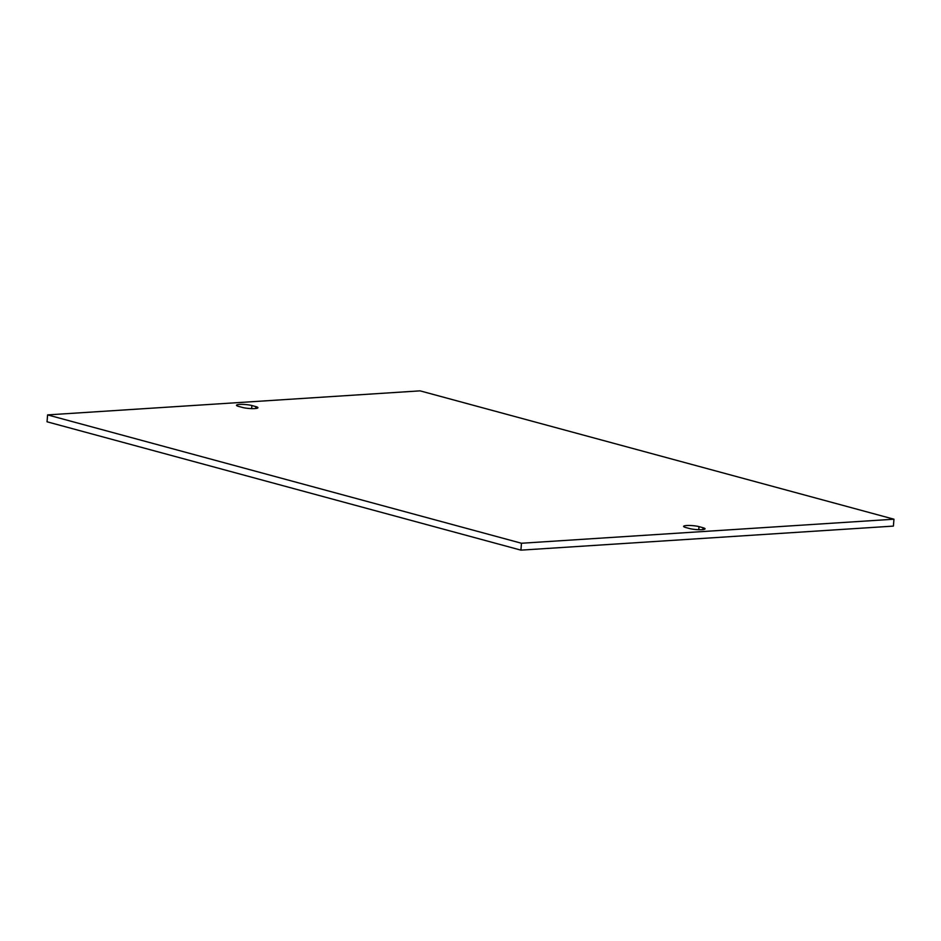 <?xml version="1.0" encoding="UTF-8"?>
<svg xmlns="http://www.w3.org/2000/svg" width="941" height="941" viewBox="0 0 941 941"><rect width="100%" height="100%" fill="white"/><g stroke="black" fill="none" stroke-linecap="round" stroke-linejoin="round"><path stroke-width="1.41" d="M893.95 519.209L521.467 543.251L47.591 414.899L420.074 390.856L893.95 519.209L893.409 526.101L520.926 550.144L47.05 421.791L47.591 414.899M702.962 527.713A8.763 1.447 -175.5 0 1 705.056 528.83A8.763 1.447 -175.5 0 1 699.281 529.724A8.763 1.447 -175.5 0 1 689.671 528.571L685.695 527.489A8.763 1.447 -175.5 0 1 683.613 526.372A8.763 1.447 -175.5 0 1 689.377 525.478A8.763 1.447 -175.5 0 1 698.998 526.631L702.962 527.713L702.821 529.607M251.882 405.536L255.846 406.606A8.763 1.447 -175.5 0 1 257.928 407.724A8.763 1.447 -175.5 0 1 252.164 408.629A8.763 1.447 -175.5 0 1 242.543 407.465L238.579 406.394A8.763 1.447 -175.5 0 1 236.485 405.277A8.763 1.447 -175.5 0 1 242.26 404.371A8.763 1.447 -175.5 0 1 251.882 405.536L251.635 408.617M521.467 543.251L520.926 550.144M698.763 529.712L698.998 526.631M255.693 408.5L255.846 406.606"/></g></svg>
